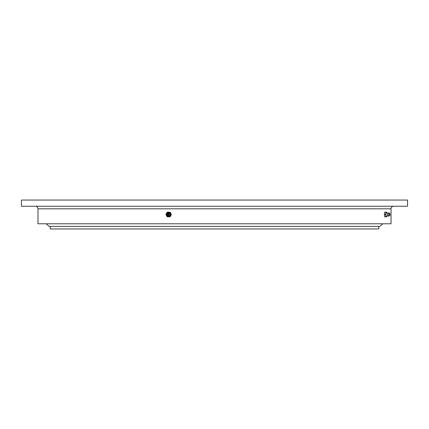 <?xml version="1.0" encoding="UTF-8"?>
<svg xmlns="http://www.w3.org/2000/svg" width="429" height="429" viewBox="0 0 429 429"><rect width="100%" height="100%" fill="white"/><g stroke="black" fill="none" stroke-linecap="round" stroke-linejoin="round"><path stroke-width="0.64" d="M50.225 226.399L50.225 228.952L378.775 228.952L378.775 226.399M391.034 208.821L37.966 208.821L37.966 223.793L391.034 223.793L391.034 208.821A2.579 2.579 0 0 1 393.613 206.242M37.966 208.821A2.579 2.579 0 0 0 35.387 206.242M407.55 200.048L21.45 200.048L21.45 206.242L407.55 206.242L407.55 200.048M382.904 223.793L379.804 226.399L49.196 226.399L46.096 223.793M386.711 212.838L386.609 212.178L384.668 212.178L384.325 214.5L384.668 216.822L386.609 216.822L386.711 216.162M387.618 215.873L386.304 216.296A1.802 0.467 -90 0 1 385.859 215.401A1.802 0.467 -90 0 1 385.869 213.535A1.802 0.467 -90 0 1 386.304 212.704L387.618 213.127M385.918 212.178L385.569 214.5L385.918 216.822M387.666 215.857A1.362 0.354 -90 0 1 387.569 215.835A1.362 0.354 -90 0 1 387.328 215.181A1.362 0.354 -90 0 1 387.569 213.165L388.894 212.854A1.646 0.429 -90 0 1 388.942 212.875L389.8 213.433A1.083 0.279 -90 0 1 389.999 213.958A1.083 0.279 -90 0 1 389.8 215.567A1.083 0.279 -90 0 1 389.511 215.042A1.083 0.279 -90 0 1 389.521 213.883A1.083 0.279 -90 0 1 389.8 213.433M389.8 215.567L388.942 216.125A1.646 0.429 -90 0 1 388.894 216.146A1.646 0.429 -90 0 1 388.502 215.326A1.646 0.429 -90 0 1 388.508 213.642A1.646 0.429 -90 0 1 388.894 212.854M389.816 214.902L389.87 214.366M385.569 214.5L384.325 214.5M169.771 216.822L170.104 216.822L171.402 214.5L170.104 212.178L167.181 212.178L165.884 214.5L167.181 216.822L169.771 216.822L171.069 214.5L169.771 212.178M167.841 212.822A1.802 1.737 90 0 1 169.793 215.674A1.802 1.737 90 0 1 167.841 216.178M169.155 213.674A1.646 1.593 90 0 1 166.683 215.696A1.646 1.593 90 0 1 166.683 213.304A1.646 1.593 90 0 1 169.155 213.674M168.447 213.958A1.083 1.046 90 0 1 168.066 215.438A1.083 1.046 90 0 1 166.634 215.042A1.083 1.046 90 0 1 167.015 213.562A1.083 1.046 90 0 1 168.447 213.958M167.766 214.902A0.467 0.45 90 0 1 167.154 214.731A0.467 0.45 90 0 1 167.315 214.098A0.467 0.45 90 0 1 167.932 214.269A0.467 0.45 90 0 1 167.766 214.902M171.069 214.5L171.402 214.5M387.569 215.835L388.894 216.146M389.795 214.934A0.772 0.772 0 0 0 389.795 214.066M166.683 213.304L169.321 213.685C169.573 215.835 168.694 216.506 166.683 215.696"/></g></svg>
